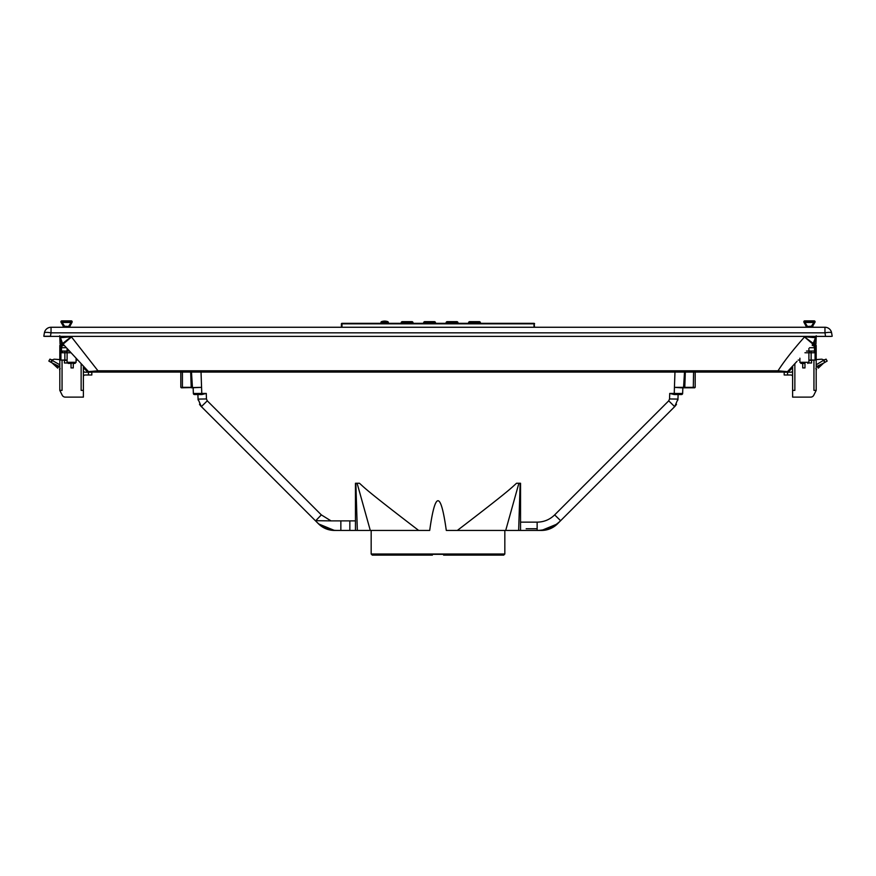 <?xml version="1.0" encoding="UTF-8"?>
<svg xmlns="http://www.w3.org/2000/svg" width="876" height="876" viewBox="0 0 876 876"><rect width="100%" height="100%" fill="white"/><g stroke="black" fill="none" stroke-linecap="round" stroke-linejoin="round"><path stroke-width="1.31" d="M683.948 372.07L786.473 372.07A1.347 1.347 0 0 0 786.495 372.07A1.347 1.347 90 0 0 787.458 371.643L778.03 370.8C783.921 361.503 792.747 350.225 804.507 336.964L804.65 336.658A11.454 0.591 7.1 0 0 816.016 337.479L816.235 335.738M816.158 336.384L814.483 342.023L812.917 344.148L816.235 335.76M812.26 344.859L815.95 344.049L816.213 336.384M812.709 344.356L814.68 342.078L816.071 337.26M59.765 335.76L61.32 342.078L63.74 344.859M59.973 337.435L61.517 342.023L61.397 344.345L63.291 344.356L88.542 371.643L63.083 344.148L71.493 336.964L97.97 370.8L88.542 371.643A1.347 1.347 0 0 0 89.527 372.07L97.97 372.07L89.527 372.07A1.347 1.347 -90 0 1 88.542 371.643M813.388 345.451L812.26 345.451A2.245 2.245 0 0 1 814.516 347.706A2.245 2.245 0 0 0 812.26 345.451L814.483 345.451L815.939 344.148M814.91 345.396L814.483 344.454M61.517 344.454L61.517 345.451L60.05 344.049L61.517 345.451L64.298 345.451L62.612 345.451M815.917 338.366L815.282 340.698M815.72 339.023L815.293 340.359M797.04 361.295L787.458 371.643M791.762 366.989L792.616 366.08L792.616 390.378L794.861 390.378L794.861 363.649M786.473 372.07L674.969 372.07L684.517 372.07L683.532 387.794L694.734 387.794L681.408 387.794M192.052 372.07L182.416 372.07L182.416 387.345L191.209 387.345L190.683 372.07L201.031 372.07L97.97 372.07L97.97 370.8L778.03 370.8L778.03 372.07L786.867 372.015M89.998 371.479L91.082 371.38M59.962 337.468L62.557 343.534L59.765 335.738M63.083 344.148L62.557 343.534L71.35 336.658A11.454 0.591 -7.1 0 1 59.984 337.479L59.842 336.384M60.564 339.965L60.258 338.946M60.061 344.148L59.787 336.384M61.397 344.345L60.05 344.049M61.517 342.023L63.05 344.115A4.15 4.15 167.9 0 0 63.061 344.115L62.886 344.202M804.529 336.942L813.443 343.534M804.507 336.964L812.917 344.148M504.258 530.429L541.587 530.429A22.207 21.911 -22.5 0 0 557.475 523.848L557.41 523.914M520.147 483.256L518.658 530.429L446.3 530.429C440.77 490.845 435.23 490.845 429.7 530.429L334.413 530.429A22.207 21.911 -157.5 0 1 318.525 523.848L200.582 405.829M520.541 530.429L520.541 483.256L516.544 483.256C511.212 487.965 511.255 489.169 457.349 530.429L504.828 530.429L504.828 554.015L503.7 555.132L443.617 555.132L443.617 554.015M537.864 530.429L538.609 530.429M539.55 530.429L540.328 530.429M432.383 554.015L432.383 555.132L372.3 555.132L371.172 554.015L371.172 530.429L418.651 530.429C364.745 489.169 364.788 487.965 359.456 483.256L355.459 483.256L355.459 520.881L331.029 520.881L321.339 514.891L207.284 400.836L206.462 398.952L206.265 393.433L201.907 394.539M370.285 530.429L357.112 483.256L355.853 483.256L357.342 530.429L371.742 530.429M520.541 522.151L537.141 522.151C543.941 522.052 549.789 519.632 554.661 514.891L560.618 520.694L674.673 406.65L677.958 399.095L678.112 394.539L677.958 399.095L669.538 398.952L669.735 393.433L674.224 394.539L674.432 387.356L695.183 387.345L695.183 372.07M182.416 372.07L180.817 372.07L180.817 387.345L182.712 387.794L181.266 387.794L201.568 387.356L201.031 372.07L674.969 372.07L674.432 387.356L681.156 387.794M681.232 394.539L681.528 394.539A1.128 1.128 0 0 0 682.645 393.455L682.842 387.794L682.645 393.455L669.735 393.433M684.145 387.794L684.517 372.07L685.317 372.07L684.791 387.345L683.532 387.794M684.047 385.55L683.981 387.367M681.528 394.539A1.128 1.128 -90 0 0 682.645 393.455A1.128 1.128 -90 0 1 681.528 394.539L674.224 394.539M206.265 393.433L201.776 393.433L201.776 394.539L194.768 394.539M198.107 399.971L197.888 394.539M206.462 398.952L198.042 399.095L201.327 406.65L198.042 398.952M191.855 387.794L191.483 372.07L192.468 387.794L191.505 387.794L201.568 387.356L201.776 393.433L193.355 393.455L193.158 387.794L193.355 393.455A1.128 1.128 0 0 0 194.472 394.539A1.128 1.128 -90 0 1 193.355 393.455A1.128 1.128 -90 0 0 194.472 394.539M526.158 528.743L537.141 528.743M443.617 555.132L443.617 554.333L443.617 555.132M371.172 554.015L504.828 554.015M432.383 554.333L432.383 555.132L432.383 554.333L443.617 554.333M200.111 405.205L199.498 404.252M317.024 522.337L318.59 523.914L334.413 530.429L336.537 530.429C328.96 530.319 322.456 527.626 317.024 522.337L315.382 520.694L331.029 520.881M315.557 520.881L321.339 514.891M340.852 520.881L340.852 530.429M349.842 520.881L349.842 530.429M355.459 530.429L355.459 520.881M537.141 522.151L537.141 530.429C546.252 530.298 554.081 527.056 560.618 520.694L557.41 523.914L541.587 530.429M554.661 514.891L668.716 400.836L674.673 406.65L675.429 405.818M675.9 405.194L676.491 404.274M677.893 400.004L677.958 399.095M518.888 483.256L505.715 530.429M341.41 325.292L341.41 327.263L341.41 323.89L341.979 323.846L534.021 323.846L534.021 327.263M341.979 327.263L341.979 323.332L341.41 323.89A0.558 0.558 0 0 1 341.979 323.332L534.021 323.332L534.59 327.263M534.59 323.89L534.021 323.332A0.558 0.558 0 0 1 534.59 323.89M401.186 323.332L401.197 322.751L413.034 322.751L413.045 323.332M413.034 322.751A1.128 1.128 0 0 0 411.917 321.645L402.314 321.645A1.128 1.128 0 0 0 401.197 322.751M423.645 323.332L423.655 322.751L435.492 322.751L435.503 323.332M424.783 321.645L434.376 321.645L424.783 321.645A1.128 1.128 0 0 0 423.655 322.751M434.376 321.645A1.128 1.128 0 0 1 435.492 322.751M446.103 323.332L446.114 322.751L457.962 322.751L457.973 323.332M447.242 321.645L456.834 321.645L447.242 321.645A1.128 1.128 0 0 0 446.114 322.751M456.834 321.645A1.128 1.128 0 0 1 457.962 322.751M468.572 323.332L468.583 322.751L480.42 322.751L480.431 323.332M469.7 321.645L479.292 321.645L469.7 321.645A1.128 1.128 0 0 0 468.583 322.751M479.292 321.645A1.128 1.128 0 0 1 480.42 322.751M380.721 323.332L381.06 322.072L388.243 322.072L388.583 323.332M381.399 321.7L387.904 321.7A8.99 8.99 0 0 0 381.399 321.7A0.558 0.558 -90 0 0 381.06 322.072M824.962 327.263L824.962 332.825L51.038 332.825L50.436 336.242L43.8 336.242L44.402 332.825A6.734 6.734 0 0 1 51.038 327.263A6.734 6.734 0 0 0 44.402 332.825A6.734 1.15 -170 0 1 51.038 332.825L51.038 327.263L824.962 327.263A6.734 6.734 0 0 1 831.598 332.825A6.734 1.15 170 0 0 824.962 332.825L825.564 336.384L44.577 336.384M50.436 336.384L831.401 336.395M831.598 332.825L832.2 336.242M831.423 336.384L825.564 336.384M813.979 327.263A1.128 1.128 0 0 0 813.465 327.142L812.983 327.142A1.128 1.128 0 0 0 812.479 327.263M813.388 360.058L808.898 360.605M804.617 321.864L804.967 322.456L804.058 322.456A0.898 0.898 -42.4 0 1 803.84 321.875L804.891 322.467L804.058 322.456A0.898 0.887 140.1 0 1 803.85 321.875L803.84 321.875A0.898 0.898 -42.4 0 0 804.048 322.456L806.227 326.54A11.235 11.235 0 0 1 806.413 327.263A11.235 11.235 0 0 0 806.227 326.54L804.037 322.434M813.716 320.868L804.737 320.868A0.898 0.898 0 0 0 803.84 321.766A0.898 0.898 0 0 1 804.737 320.868M805.208 320.868L807.968 320.868M813.946 320.868L813.946 321.766L804.967 321.853L815.074 321.766A0.898 0.898 0 0 0 814.176 320.868A0.898 0.898 -90 0 1 815.074 321.766L815.074 321.864A0.898 0.854 41.9 0 1 814.833 322.467L812.49 326.562A11.235 11.235 0 0 0 812.293 327.263A11.235 11.235 0 0 1 812.49 326.562A11.235 11.235 0 0 0 812.293 327.263A11.235 11.235 0 0 1 812.49 326.562L812.873 325.543M805.876 325.511L805.613 324.908M805.164 324.043L804.65 323.233M813.913 320.868L808.099 320.868M813.147 324.941L814.844 322.456A0.898 0.898 0 0 0 814.888 322.401L815.074 321.864L814.888 322.401A0.898 0.898 0 0 0 815.074 321.864L815.074 321.864A0.898 0.898 0 0 1 814.844 322.456L813.946 321.766L815.074 321.766A0.898 0.898 -90 0 0 814.176 320.868M814.242 321.864L811.417 326.222L812.49 326.562M811.592 360.605L811.592 362.982L808.668 362.982M804.891 322.467L807.3 326.222A12.352 12.352 0 0 1 807.562 327.263M63.521 327.263A1.128 1.128 0 0 0 63.017 327.142L62.535 327.142A1.128 1.128 0 0 0 62.021 327.263M67.102 360.605L62.612 360.058M61.167 322.467L63.51 326.562L61.167 322.467A0.898 0.854 138.1 0 1 60.948 321.864L60.948 321.864A0.898 0.898 -44.2 0 0 61.156 322.456L71.942 322.456L71.109 322.467L72.16 321.766A0.898 0.898 -90 0 0 71.263 320.868L61.824 320.868A0.898 0.898 0 0 0 60.926 321.766L71.383 321.864M61.758 321.864L64.583 326.222L63.51 326.562A11.235 11.235 0 0 1 63.707 327.263A11.235 11.235 0 0 0 63.51 326.562L63.51 326.562M68.438 327.263A12.352 12.352 0 0 1 68.7 326.222L71.109 322.467M69.587 327.263A11.235 11.235 0 0 1 69.773 326.54L71.942 322.456A0.898 0.887 39.9 0 0 72.15 321.875A0.898 0.898 0 0 1 71.952 322.456M71.033 322.456L71.033 321.766L72.16 321.766L71.974 322.412L72.16 321.875M71.263 320.868L71.033 321.766L62.054 321.766L61.911 320.879L67.802 320.868M68.098 320.868L70.868 320.868M70.792 320.868L62.284 320.868M62.546 320.868L64.901 320.868M67.901 320.868L70.518 320.868M60.926 321.864L61.112 322.401L60.926 321.766L62.054 321.766L62.054 322.456M63.127 325.543L62.853 324.941M62.36 324.065L61.802 323.255M67.332 362.982L64.408 362.982L64.408 360.605M804.945 352.754L808.898 352.754L808.898 360.058L816.191 360.058L816.191 390.378L813.76 395.251A3.373 3.373 0 0 1 810.749 397.113L794.861 397.113M804.967 363.43L804.967 367.92L802.723 367.92L802.723 362.303M813.946 360.058L813.946 390.378L816.191 390.378L813.76 395.251M816.191 360.058L816.191 345.451L815.074 345.451L815.074 360.058M810.749 397.113L792.616 397.113L792.616 390.378M799.908 358.196L799.908 360.058L798.189 360.058M811.143 360.058L811.143 352.754L808.898 352.754A1.686 1.686 0 0 1 810.585 351.068M804.409 363.43L801.036 363.43L804.409 363.43M809.621 347.706L814.516 347.706L814.516 351.068L806.5 351.068M814.516 351.068L814.516 352.754L811.143 352.754L811.143 351.068M788.115 372.19L792.616 367.69M792.616 370.504A1.686 1.686 0 0 1 790.929 372.19L784.184 372.19L784.184 374.994L787.557 374.994L787.557 372.19M787.557 374.994L790.929 374.994A1.686 1.686 0 0 1 792.616 376.68M817.56 366.913L823.659 363.124L817.56 366.913L818.272 368.139L823.418 363.277M824.086 360.244L826.035 359.116L827.163 361.065L824.721 362.467L823.604 360.529L825.214 362.193M816.191 359.587L821.392 359.215L816.191 359.587M824.721 362.467L817.428 366.683L823.867 362.971L816.191 366.683M816.191 364.799L823.495 360.332A2.245 2.245 0 0 0 821.392 359.215M824.239 362.752L819.816 365.303M823.002 363.529L820.812 364.909M823.068 359.806L825.061 359.686M816.191 369.453L816.191 370.187M816.509 369.595L815.808 368.708M81.139 397.113L65.251 397.113A3.373 3.373 0 0 1 62.24 395.251L59.809 390.378L59.809 345.451L60.926 345.451L60.926 360.058L67.102 360.058L67.102 362.303L68.229 363.43L71.591 363.43L68.229 363.43M71.033 363.43L71.033 367.92L73.277 367.92L73.277 362.303M83.384 366.08L83.384 390.378L81.139 390.378L81.139 363.649M62.24 395.251L59.809 390.378L62.054 390.378L62.054 360.058M62.054 351.824L62.612 351.824M83.384 390.378L83.384 397.113L65.251 397.113M59.809 364.799L52.396 360.529L51.279 362.467L48.837 361.065L49.965 359.116L52.505 360.332A2.245 2.245 0 0 1 54.608 359.215L59.809 359.587L59.809 345.451M77.811 360.058L76.092 360.058L76.092 362.303L67.102 362.303M59.809 360.058L60.926 360.058M72.883 363.43L74.964 363.43L72.883 363.43M69.5 351.068L61.484 351.068L61.484 352.754L67.102 352.754L67.102 360.058M76.092 358.196L76.092 360.058M71.055 352.754L67.102 352.754A1.686 1.686 90 0 0 65.415 351.068M66.379 347.706L61.484 347.706A2.245 2.245 0 0 1 63.74 345.451M61.484 347.706L61.484 351.068M91.816 372.19L91.816 374.994L91.816 372.19L85.071 372.19A1.686 1.686 0 0 1 83.384 370.504M83.384 367.69L87.885 372.19M83.384 376.68A1.686 1.686 0 0 1 85.071 374.994L91.816 374.994M55.604 365.161L58.572 366.683L57.728 368.139L52.133 362.971L56.184 365.303M59.809 366.683L51.761 362.752M54.126 364.241L53.086 363.584M49.965 359.116L48.837 361.065M52.932 359.806L50.939 359.686M59.809 369.453L59.809 370.187M59.491 369.595L60.192 368.708L59.491 369.595M814.603 344.345L814.483 342.023M201.075 372.07L201.075 372.618M668.716 400.836L669.538 398.952M693.584 372.07L693.288 387.794M201.327 406.65L207.284 400.836M811.143 327.263A12.352 12.352 0 0 1 811.417 326.222L806.227 326.54M804.967 320.868L804.967 321.766L803.84 321.766M804.967 322.456L813.946 322.456M70.124 325.511L69.773 326.54L64.583 326.222A12.352 12.352 0 0 1 64.857 327.263M808.898 360.058L808.898 362.303L799.908 362.303L801.036 363.43M808.898 348.484L808.898 351.068M64.857 351.068L64.857 360.058M67.102 348.484L67.102 351.068M88.443 372.19L88.443 374.994M50.786 362.193L51.914 360.244M198.042 399.095L198.096 399.872M44.599 336.395L43.8 336.242M805.121 320.868L804.376 321.054M809.49 320.868L808.23 320.868M70.387 324.908L71.963 322.434M66.324 320.868L65.306 320.868M799.908 360.058L799.908 362.303M808.898 362.303L807.771 363.43M76.092 362.303L74.964 363.43"/></g></svg>
